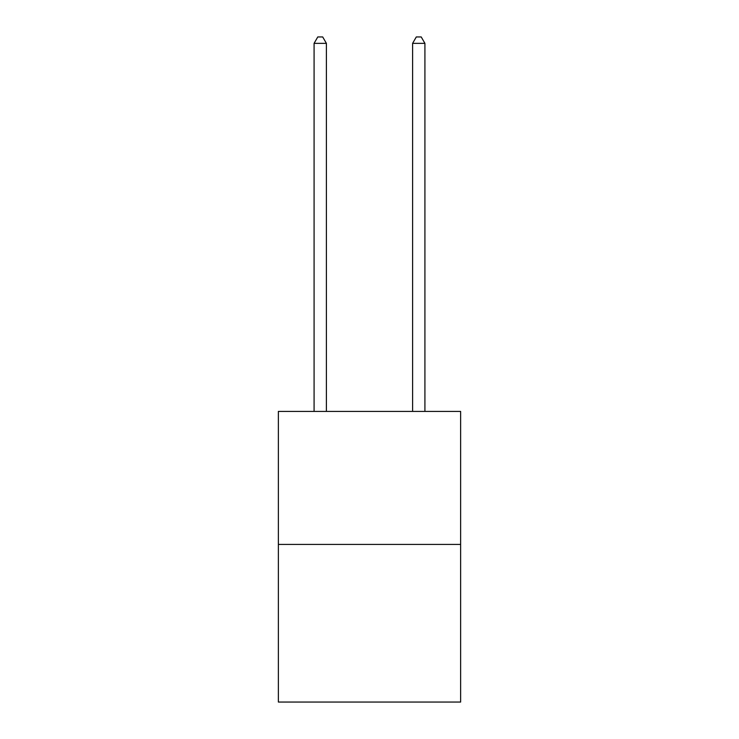 <?xml version="1.0" encoding="UTF-8"?>
<svg xmlns="http://www.w3.org/2000/svg" width="739" height="739" viewBox="0 0 739 739"><rect width="100%" height="100%" fill="white"/><g stroke="black" fill="none" stroke-linecap="round" stroke-linejoin="round"><path stroke-width="1.11" d="M460.628 544.421L460.628 411.42L278.372 411.42L278.372 702.05L460.628 702.05L460.628 544.421L278.372 544.421M326.398 411.42L326.398 43.352L314.084 43.352L314.084 411.42M314.084 43.352L317.779 36.95L322.703 36.95L326.398 43.352M424.916 411.42L424.916 43.352L412.602 43.352L412.602 411.42M412.602 43.352L416.297 36.95L421.221 36.95L424.916 43.352"/></g></svg>
